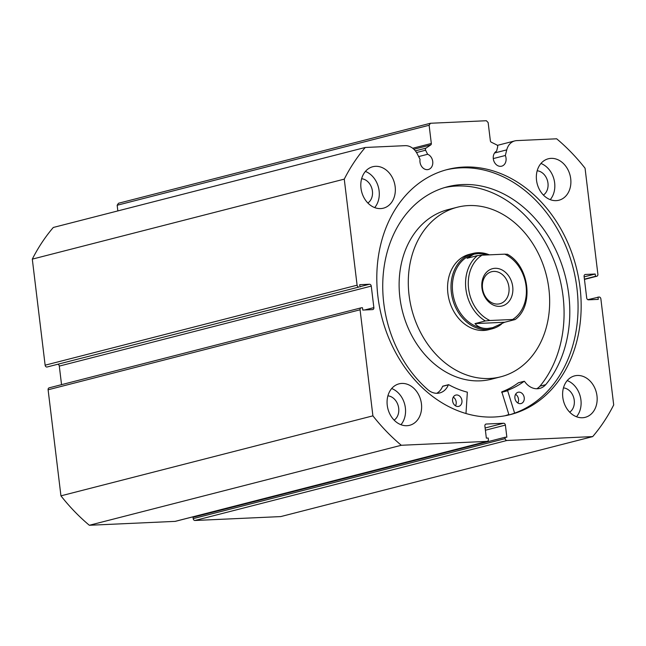 <?xml version="1.0" encoding="UTF-8"?>
<svg xmlns="http://www.w3.org/2000/svg" width="646" height="646" viewBox="0 0 646 646"><rect width="100%" height="100%" fill="white"/><g stroke="black" fill="none" stroke-linecap="round" stroke-linejoin="round"><path stroke-width="0.97" d="M514.612 413.133L507.538 390.362A102.698 81.469 75.6 0 0 524.14 381.301L524.56 381.415A17.902 14.204 75.6 0 0 539.717 388.407A17.902 14.204 75.6 0 0 545.684 384.693L545.692 384.701A115.82 91.885 75.6 0 0 568.779 294.77A115.82 91.885 75.6 0 0 447.5 186.775A115.82 91.885 75.6 0 0 383.764 303.16A115.82 91.885 75.6 0 0 428.241 390.022A17.902 14.204 75.6 0 0 439.716 392.946A17.902 14.204 75.6 0 0 448.356 384.871L448.744 384.725A102.698 81.469 75.6 0 0 467.349 392.179L465.976 413.529M508.983 414.934L501.797 391.831A102.698 81.469 75.6 0 0 518.407 382.771L518.593 382.723M515.589 394.294A5.838 4.627 -104.4 0 1 518.496 399.163A5.838 4.627 -104.4 0 1 517.817 402.991M524.229 397.694A5.838 4.627 -104.4 0 1 521.023 403.556A5.838 4.627 -104.4 0 1 514.91 398.122A5.838 4.627 -104.4 0 1 518.124 392.251A5.838 4.627 -104.4 0 1 524.229 397.694M453.274 397.12A5.838 4.627 -104.4 0 1 456.181 401.99A5.838 4.627 -104.4 0 1 455.503 405.809M461.922 400.52A5.838 4.627 -104.4 0 1 458.708 406.382A5.838 4.627 -104.4 0 1 452.596 400.94A5.838 4.627 -104.4 0 1 455.81 395.077A5.838 4.627 -104.4 0 1 461.922 400.52M539.967 386.163A115.82 91.885 75.6 0 0 563.046 296.239A115.82 91.885 75.6 0 0 444.65 187.566M436.753 393.301A17.902 14.204 75.6 0 0 442.623 386.34L443.011 386.195M536.753 388.763A17.902 14.204 75.6 0 0 539.951 386.163L545.684 384.693M499.633 306.349A19.259 15.278 -104.4 0 1 481.948 288.027A19.259 15.278 -104.4 0 1 495.03 268.308A19.259 15.278 -104.4 0 1 512.714 286.63A19.259 15.278 -104.4 0 1 499.633 306.349M493.746 271.409A16.53 13.114 75.6 0 0 491.622 271.724A16.53 13.114 75.6 0 0 482.723 289.674A16.53 13.114 75.6 0 0 497.703 304.072A16.53 13.114 75.6 0 0 499.834 303.757A16.53 13.114 75.6 0 0 508.725 285.807A16.53 13.114 75.6 0 0 493.746 271.409M473.736 254.225A37.928 30.087 75.6 0 0 473.575 254.266A37.928 30.087 75.6 0 0 453.177 295.44A37.928 30.087 75.6 0 0 487.528 328.467A37.928 30.087 75.6 0 0 492.413 327.74A37.928 30.087 75.6 0 0 492.559 327.708M488.699 254.572A38.897 30.863 75.6 0 0 477.774 252.723A38.897 30.863 75.6 0 0 472.759 253.474A38.897 30.863 75.6 0 0 451.837 295.707A38.897 30.863 75.6 0 0 487.068 329.581A38.897 30.863 75.6 0 0 492.082 328.83A38.897 30.863 75.6 0 0 501.498 324.122M485.299 320.957A37.928 30.087 -104.4 0 1 465.887 288.996A37.928 30.087 -104.4 0 1 477.394 255.63L482.045 255.178A35.982 28.545 75.6 0 0 468.592 288.633A35.982 28.545 75.6 0 0 489.943 320.505L485.299 320.957L474.972 323.606C478.08 327.054 482.263 328.677 487.528 328.467L492.712 327.667L504.655 322.257L515.161 319.544C534.266 305.752 529.308 265.789 507.255 254.177M477.394 255.63L467.066 258.279L473.873 254.193L478.46 253.539L489.813 254.831M489.943 320.505L512.617 319.479A35.982 28.545 75.6 0 0 526.07 286.025A35.982 28.545 75.6 0 0 504.712 254.153L507.07 254.29M474.972 323.606L504.655 322.257M514.975 319.608L512.617 319.479M482.045 255.178L504.712 254.153M472.759 253.474L469.319 254.354A38.897 30.863 75.6 0 0 459.952 259.03A38.897 30.863 75.6 0 0 451.134 305.929A38.897 30.863 75.6 0 0 488.642 329.718L492.082 328.83M457.239 207.253L448.066 209.611A87.525 69.437 75.6 0 0 426.99 220.125A87.525 69.437 75.6 0 0 407.158 325.649A87.525 69.437 75.6 0 0 491.541 379.17L500.723 376.812A87.525 69.437 75.6 0 0 521.79 366.298A87.525 69.437 75.6 0 0 541.623 260.774A87.525 69.437 75.6 0 0 457.239 207.253A87.525 69.437 75.6 0 0 436.171 217.767A87.525 69.437 75.6 0 0 416.331 323.291A87.525 69.437 75.6 0 0 500.723 376.812M504.978 415.782A126.422 100.3 75.6 0 0 508.838 414.474M493.286 158.585L505.333 155.492A7.978 6.323 -104.4 0 1 506.036 158.165A7.978 6.323 -104.4 0 1 501.651 166.184A7.978 6.323 -104.4 0 1 493.302 158.746A7.978 6.323 -104.4 0 1 496.596 151.156L497.654 146.949A1.558 1.235 75.6 0 0 496.806 144.938L491.243 142.177A1.558 1.235 -104.4 0 1 490.362 140.812L488.15 122.579L486.365 120.729L430.438 123.265L429.122 125.259L117.16 205.25L118.476 203.264L430.438 123.265M357.093 285.193A1.946 1.542 75.6 0 0 358.877 287.05L46.924 367.041A1.946 1.542 -104.4 0 1 45.131 365.192L357.093 285.193L344.261 179.136A192.548 152.763 75.6 0 1 365.265 147.474L405.107 145.665A15.375 12.201 -104.4 0 1 417.3 153.934L420.053 159.36A7.978 6.323 75.6 0 0 419.997 162.073A7.978 6.323 75.6 0 0 428.346 169.502A7.978 6.323 75.6 0 0 432.731 161.492A7.978 6.323 75.6 0 0 427.644 154.281L425.593 150.219L416.517 152.545M418.648 156.59L427.644 154.281M508.87 414.57A126.519 100.372 -104.4 0 1 505.786 415.628M446.006 169.89A126.519 100.372 -104.4 0 1 576.943 288.245A126.519 100.372 -104.4 0 1 508.854 414.974M580.035 287.454A126.519 100.372 -104.4 0 1 510.405 414.587A126.519 100.372 -104.4 0 1 377.926 296.619A126.519 100.372 -104.4 0 1 447.557 169.478A126.519 100.372 -104.4 0 1 580.035 287.454M421.434 403.79A21.391 16.974 -104.4 0 1 409.653 425.294A21.391 16.974 -104.4 0 1 387.253 405.341A21.391 16.974 -104.4 0 1 399.026 383.845A21.391 16.974 -104.4 0 1 421.434 403.79M391.678 388.537A21.391 16.974 -104.4 0 1 405.373 407.909A21.391 16.974 -104.4 0 1 400.948 424.713M596.977 395.837A21.391 16.974 -104.4 0 1 585.203 417.332A21.391 16.974 -104.4 0 1 562.803 397.387A21.391 16.974 -104.4 0 1 574.577 375.883A21.391 16.974 -104.4 0 1 596.977 395.837M567.22 380.583A21.391 16.974 -104.4 0 1 580.924 399.955A21.391 16.974 -104.4 0 1 576.498 416.751M395.158 186.686A21.391 16.974 -104.4 0 1 383.385 208.182A21.391 16.974 -104.4 0 1 360.985 188.236A21.391 16.974 -104.4 0 1 372.758 166.733A21.391 16.974 -104.4 0 1 395.158 186.686M365.402 171.432A21.391 16.974 -104.4 0 1 379.105 190.804A21.391 16.974 -104.4 0 1 374.68 207.6M570.709 178.724A21.391 16.974 -104.4 0 1 558.927 200.228A21.391 16.974 -104.4 0 1 536.527 180.274A21.391 16.974 -104.4 0 1 548.301 158.779A21.391 16.974 -104.4 0 1 570.709 178.724M540.952 163.478A21.391 16.974 -104.4 0 1 554.648 182.842A21.391 16.974 -104.4 0 1 550.222 199.646M537.181 170.778A13.033 10.336 -104.4 0 1 547.97 183.149A13.033 10.336 -104.4 0 1 543.407 195.06M361.631 178.732A13.033 10.336 -104.4 0 1 372.419 191.103A13.033 10.336 -104.4 0 1 367.857 203.022M563.449 387.883A13.033 10.336 -104.4 0 1 574.246 400.254A13.033 10.336 -104.4 0 1 569.683 412.172M387.907 395.837A13.033 10.336 -104.4 0 1 398.695 408.215A13.033 10.336 -104.4 0 1 394.133 420.126M505.156 438.634A1.946 1.542 75.6 0 0 506.94 440.483L592.697 436.599L280.735 516.59L194.979 520.482A1.946 1.542 -104.4 0 1 193.194 518.633L505.156 438.634L504.994 437.285L506.86 437.205L505.39 425.1L485.396 430.228M504.994 437.285L193.033 517.284L193.194 518.633M194.793 516.356L194.85 516.816M175.583 521.257A1.946 1.542 -104.4 0 1 175.349 521.346A1.946 1.542 -104.4 0 1 175.098 521.379L89.342 525.271A192.548 152.763 -104.4 0 1 60.942 495.845L48.111 389.78A1.946 1.542 -104.4 0 1 49.185 387.826A1.946 1.542 -104.4 0 1 49.435 387.794M359.935 286.695L369.48 284.248A1.946 1.542 -104.4 0 1 371.264 286.097L59.303 366.096L61.548 384.661M59.303 366.096A1.946 1.542 75.6 0 0 58.18 364.384M46.924 367.041L358.877 287.05M45.131 365.192L32.3 259.135A192.548 152.763 -104.4 0 1 53.303 227.465L365.265 147.474M117.847 210.919L117.16 205.25M412.713 148.265L431.326 143.493L429.122 125.259M431.326 143.493A1.558 1.235 -104.4 0 1 430.777 144.914L413.86 149.258M415.338 150.865L425.94 148.152L430.777 144.914M425.94 148.152A1.558 1.235 75.6 0 0 425.593 150.219M369.48 284.248L359.685 284.692L359.967 286.994M364.715 309.967L373.864 307.617L371.264 286.097M373.864 307.617A1.946 1.542 -104.4 0 1 372.799 309.571A1.946 1.542 -104.4 0 1 372.548 309.612L362.761 310.056L362.479 307.746L361.389 307.795A1.946 1.542 75.6 0 0 361.138 307.835A1.946 1.542 75.6 0 0 360.072 309.789L48.111 389.78M175.098 521.379L487.06 441.388L401.303 445.272A192.548 152.763 75.6 0 1 372.904 415.846L360.072 309.789M487.06 441.388A1.946 1.542 75.6 0 0 487.31 441.347A1.946 1.542 75.6 0 0 488.376 439.393L488.215 438.053L486.349 438.133L484.888 426.029A1.946 1.542 -104.4 0 1 485.953 424.075A1.946 1.542 -104.4 0 1 486.204 424.034L485.719 424.164M485.122 427.991L503.605 423.251L486.204 424.034M503.605 423.251A1.946 1.542 -104.4 0 1 505.39 425.1M592.697 436.599A192.548 152.763 75.6 0 0 613.7 404.929L600.869 298.872A1.946 1.542 75.6 0 0 599.076 297.023L587.82 299.679M584.444 279.379L596.565 276.27L595.483 276.318L595.2 274.017L585.413 274.461A1.946 1.542 -104.4 0 0 585.163 274.493A1.946 1.542 -104.4 0 0 584.097 276.448L586.697 297.967A1.946 1.542 -104.4 0 0 588.482 299.817L598.269 299.381L597.994 297.071M596.565 276.27A1.946 1.542 75.6 0 0 596.815 276.238A1.946 1.542 75.6 0 0 597.889 274.284L585.058 168.218A192.548 152.763 75.6 0 0 556.658 138.793L516.816 140.602A15.375 12.201 75.6 0 0 514.83 140.893A15.375 12.201 75.6 0 0 506.747 149.872L505.333 155.492M372.904 415.846L60.942 495.845M32.3 259.135L344.261 179.136M89.342 525.271L401.303 445.272M595.483 276.318L584.42 279.161M595.2 274.017L584.145 276.851M507.368 390.838L501.627 392.308M448.356 384.871L442.623 386.34M524.14 381.301L518.407 382.771M507.538 390.362L501.797 391.831M506.94 440.483L194.979 520.482M585.413 274.461L584.929 274.582M494.553 153.005L506.747 149.872M448.542 384.693L442.809 386.163M524.229 381.261L518.496 382.731M596.815 276.238L584.452 279.403M175.349 521.346L487.31 441.347M361.138 307.835L49.185 387.826M497.331 145.382L514.83 140.893"/></g></svg>
